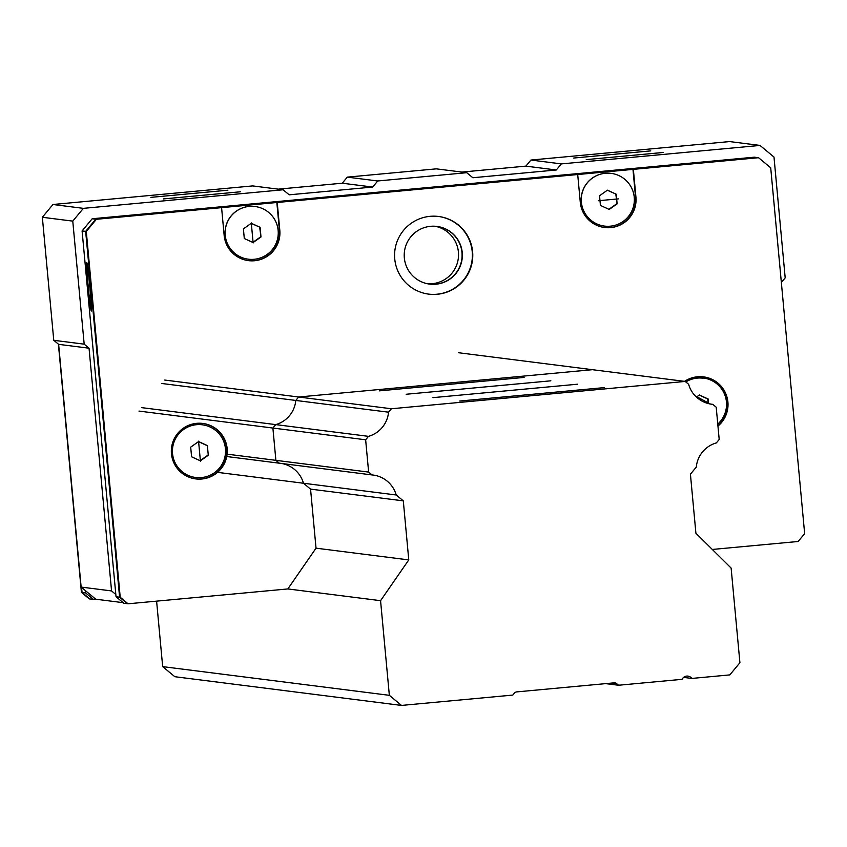 <?xml version="1.0" encoding="UTF-8"?>
<svg xmlns="http://www.w3.org/2000/svg" width="847" height="847" viewBox="0 0 847 847"><rect width="100%" height="100%" fill="white"/><g stroke="black" fill="none" stroke-linecap="round" stroke-linejoin="round"><path stroke-width="1.27" d="M164.72 380.049L391.388 408.762L685.191 381.436L458.523 352.733M379.392 390.859L524.102 377.423L379.392 390.859M406.158 394.257L550.868 380.811L406.158 394.257M432.933 397.645L577.643 384.199L432.933 397.645M459.699 401.033L604.419 387.598L459.699 401.033M685.191 381.436L688.622 384.294A27.676 27.665 -82.8 0 0 712.772 404.347L716.202 407.195L719.198 439.487L716.35 442.917A27.676 27.665 -82.8 0 0 696.308 467.078L690.421 474.161L695.906 533.218L731.13 568.083L739.907 662.725L729.807 674.9L691.787 678.436L683.614 677.399M691.787 678.436A5.59 5.59 -82.8 0 0 682.142 679.326L618.522 685.244L616.552 683.603L612.053 683.042M391.388 408.762L388.54 412.193A27.676 27.665 -82.8 0 1 368.487 436.353L141.82 407.651M226.7 456.522L372.066 474.934L368.636 472.086L365.639 439.794L368.487 436.353M372.066 474.934A27.676 27.665 -82.8 0 1 396.216 494.987L217.51 472.351M616.552 683.603A3.356 3.356 -82.8 0 0 614.096 682.851L516.702 691.904A3.356 3.356 -82.8 0 0 514.436 693.1L512.795 695.08L401.51 705.424L389.345 695.323L380.568 600.682L408.773 559.92L403.299 500.863L396.216 494.987M161.872 383.49L388.54 412.193M156.6 601.137L162.677 666.621L174.842 676.711L401.51 705.424M710.771 404.093L712.772 404.347M618.522 685.244L605.743 683.624M389.345 695.323L162.677 666.621M380.568 600.682L287.821 588.94L128.066 603.795L123.863 603.265L116.028 596.754L82.095 230.924L92.185 218.759L754.359 157.182L757.927 157.637L95.753 219.214L85.663 231.379L119.596 597.199L127.442 603.71L119.596 597.199L116.028 596.754M408.773 559.92L315.92 548.157M403.299 500.863L310.383 489.1M365.639 439.794L138.972 411.081M227.06 454.151L368.636 472.086M461.901 172.079L525.881 166.128L530.931 160.051L729.585 141.576L760.003 145.43L561.339 163.905L556.299 169.982L472.827 177.743L466.75 172.693L377.72 180.972L372.669 187.06L289.198 194.821L283.12 189.77L83.366 208.351L72.768 221.12L84.181 344.157L89.041 348.202L111.56 590.931L115.817 594.467M85.399 590.613L85.611 592.9L93.456 599.411L95.743 599.2L81.143 587.077L58.634 344.348L53.763 340.303L42.35 217.277L52.948 204.498L252.702 185.917L283.12 189.77M278.271 189.156L342.252 183.206L347.302 177.129L436.332 168.849L466.75 172.693M760.003 145.43L773.989 157.044L785.19 277.848L781.347 282.485M530.931 160.051L561.339 163.905M573.747 158.04L650.75 150.882L573.747 158.04M586.24 159.617L663.243 152.471L586.24 159.617M556.299 169.982L525.881 166.128M347.302 177.129L377.72 180.972M372.669 187.06L342.252 183.206M52.948 204.498L83.366 208.351M150.861 197.362L227.864 190.204L150.861 197.362M163.333 198.939L240.336 191.793L163.333 198.939M42.35 217.277L72.768 221.12M53.763 340.303L84.181 344.157M81.143 587.077L111.56 590.931M89.041 348.202L58.634 344.348M95.743 599.2L123.154 602.672M58.39 344.157L81.418 592.371L89.888 598.956L82.043 592.445L81.577 587.437L82.043 592.445L85.611 592.9M93.456 599.411L89.263 598.882L81.418 592.371M427.724 283.798A29.073 29.063 97.2 0 0 458.301 258.43A29.073 29.063 97.2 0 0 435.019 226.234M436.808 226.403A29.073 29.063 -82.8 0 1 461.869 258.875A29.073 29.063 -82.8 0 1 429.503 284.084A29.073 29.063 -82.8 0 0 462.091 255.773A29.073 29.063 -82.8 0 0 436.808 226.403M86.796 262.602A24.319 0.762 84.7 0 1 89.814 286.837A24.319 0.762 84.7 0 1 91.296 311.04A24.319 0.762 84.7 0 1 88.279 286.9A24.319 0.762 84.7 0 1 86.786 262.602A24.319 0.762 84.7 0 1 86.796 262.602M128.066 603.795L120.221 597.283L86.288 231.453L96.378 219.288L758.552 157.711L95.753 219.214L85.663 231.379L82.095 230.924M96.378 219.288L92.185 218.759M435.961 284.211A29.073 29.063 -82.8 0 1 404.22 254.778A29.073 29.063 -82.8 0 1 436.925 226.414A29.073 29.063 -82.8 0 1 435.961 284.211M86.288 231.453L85.663 231.379L119.596 597.199L120.221 597.283M758.552 157.711L770.717 167.812L804.65 533.642L798.139 541.487L712.316 549.459M591.757 369.758L299.33 396.947M295.741 400.949A27.676 27.665 -82.8 0 1 276.228 424.474M272.956 428.741L275.826 459.646M281.32 463.436A27.676 27.665 -82.8 0 1 303.332 482.758M303.861 483.563L310.023 488.677A1.673 1.673 97.2 0 1 310.616 489.81L315.973 547.564A1.673 1.673 97.2 0 1 315.687 548.665L288.171 588.432M430.054 216.334A39.142 39.121 97.2 0 0 428.741 294.131A39.142 39.121 97.2 0 0 472.467 260.22A39.142 39.121 97.2 0 0 430.054 216.334M201.851 479.01A27.951 27.94 -82.8 0 1 171.549 447.661A27.951 27.94 -82.8 0 1 202.782 423.436A27.951 27.94 -82.8 0 1 201.851 479.01M684.556 381.362A27.951 27.94 -82.8 0 1 726.895 396.767A27.951 27.94 -82.8 0 1 717.96 426.083M633.355 169.358L635.938 197.192A27.951 27.94 -82.8 0 1 604.599 227.515A27.951 27.94 -82.8 0 1 580.29 202.369L577.707 174.535M277.223 202.475L279.806 230.31A27.951 27.94 -82.8 0 1 248.478 260.632A27.951 27.94 -82.8 0 1 224.159 235.487L221.586 207.642M276.429 460.779L278.928 462.854M275.423 425.003L273.337 427.513M298.197 397.55L296.122 400.049M632.963 169.305L635.536 197.139A27.951 27.94 -82.8 0 1 604.398 227.494M611.1 173.391A26.553 26.543 97.2 0 0 611.058 173.381A26.553 26.543 97.2 0 0 581.381 196.398A26.553 26.543 97.2 0 0 604.377 226.075A26.553 26.543 97.2 0 0 604.43 226.085M276.831 202.422L279.415 230.257A27.951 27.94 -82.8 0 1 248.277 260.601M254.926 206.499L255.021 206.509A26.553 26.543 -82.8 0 1 254.132 259.298A26.553 26.543 -82.8 0 1 225.344 229.516A26.553 26.543 -82.8 0 1 255.021 206.509A26.553 26.543 97.2 0 0 254.926 206.499A26.553 26.543 97.2 0 0 225.26 229.505A26.553 26.543 97.2 0 0 254.047 259.288M195.562 478.883A27.951 27.94 97.2 0 0 226.816 451.684A27.951 27.94 97.2 0 0 202.592 423.415M717.928 425.734A27.951 27.94 97.2 0 0 703.391 376.851M634.244 197.287A26.553 26.543 -82.8 0 1 604.472 226.085A26.553 26.543 -82.8 0 1 581.476 196.409A26.553 26.543 -82.8 0 1 634.244 197.287M202.264 424.781A26.553 26.543 97.2 0 0 202.221 424.781A26.553 26.543 97.2 0 0 172.544 447.788A26.553 26.543 97.2 0 0 201.332 477.57M703.063 378.217A26.553 26.543 97.2 0 0 703.021 378.207A26.553 26.543 97.2 0 0 685.784 381.933A26.553 26.543 -82.8 0 1 717.769 424.082M598.31 200.739L618.342 198.876L598.31 200.739M251.273 222.899L253.137 242.941L251.273 222.899M201.427 477.581A26.553 26.543 -82.8 0 1 172.64 447.798A26.553 26.543 -82.8 0 1 202.306 424.792A26.553 26.543 -82.8 0 1 201.427 477.581M607.426 190.162L599.528 195.763L600.428 205.408L609.215 209.453L617.124 203.852L616.224 194.207L607.426 190.162M251.305 223.28L243.407 228.881L244.296 238.515L253.094 242.56L260.992 236.969L260.103 227.324L251.305 223.28M198.558 441.181L200.421 461.223L198.558 441.181M695.26 395.92L710.326 404.008M607.31 190.247L616.224 194.207M251.188 223.364L260.103 227.324M200.379 460.842L208.277 455.252L207.388 445.607L198.59 441.562L190.691 447.152L191.591 456.798L200.379 460.842M708.611 403.648L708.187 399.032L699.389 394.988L696.446 397.084M615.801 194.154L617.124 203.852M616.69 203.799L608.919 209.304M259.669 227.271L260.992 236.969M260.569 236.916L252.787 242.422M207.388 445.607L208.277 455.252M207.854 455.188L200.072 460.704M198.473 441.647L206.954 445.554M699.273 395.073L707.764 398.979L708.187 403.532M428.55 294.11A39.142 39.121 97.2 0 0 472.075 260.177A39.142 39.121 97.2 0 0 438.386 216.451"/></g></svg>
